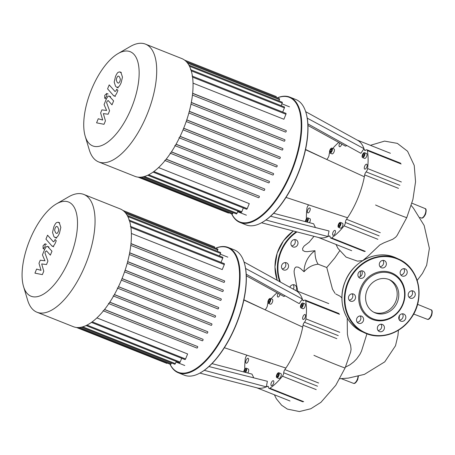 <?xml version="1.0" encoding="UTF-8"?>
<svg xmlns="http://www.w3.org/2000/svg" width="455" height="455" viewBox="0 0 455 455"><rect width="100%" height="100%" fill="white"/><g stroke="black" fill="none" stroke-linecap="round" stroke-linejoin="round"><path stroke-width="0.68" d="M85.199 136.21L89.254 149.775A63.381 27.476 -68.3 0 0 98.65 161.923L134.987 176.364A63.381 27.476 -68.3 0 0 183.337 129.095A63.381 27.476 -68.3 0 0 181.807 58.57L145.469 44.129A63.381 27.476 -68.3 0 0 130.295 46.507L118.033 53.593A50.704 21.982 111.7 0 1 138.064 62.784A50.704 21.982 111.7 0 1 131.393 108.108A50.704 21.982 111.7 0 1 85.199 136.21A50.704 21.982 111.7 0 1 91.495 89.504A50.704 21.982 111.7 0 1 118.033 53.593M98.65 161.923A63.381 27.476 -68.3 0 0 146.999 114.654A63.381 27.476 -68.3 0 0 145.469 44.129M193.011 83.134L283.892 119.255L285.945 114.245A0.813 0.353 111.7 0 0 285.922 113.34L192.021 76.019M285.541 132.075L192.431 95.072L285.535 132.069A0.813 0.353 -68.3 0 0 285.541 132.075A0.813 0.353 -68.3 0 0 286.167 131.461A0.813 0.353 -68.3 0 0 286.149 130.568L192.624 93.252M284.199 141.226L190.969 104.172L284.193 141.221A0.813 0.353 -68.3 0 0 284.199 141.226A0.813 0.353 -68.3 0 0 284.824 140.612A0.813 0.353 -68.3 0 0 284.807 139.719L191.31 102.432M282.174 150.059L188.859 112.971L282.163 150.053A0.813 0.353 -68.3 0 0 282.174 150.059A0.813 0.353 -68.3 0 0 282.794 149.439A0.813 0.353 -68.3 0 0 282.777 148.552L189.314 111.287M279.575 158.624L186.203 121.513L279.563 158.619A0.813 0.353 -68.3 0 0 279.575 158.624A0.813 0.353 -68.3 0 0 280.195 158.004A0.813 0.353 -68.3 0 0 280.183 157.117L186.755 119.875M276.458 166.945L183.035 129.817L276.447 166.945A0.813 0.353 -68.3 0 0 276.458 166.945A0.813 0.353 -68.3 0 0 277.078 166.331A0.813 0.353 -68.3 0 0 277.067 165.438L183.689 128.225M180.089 136.426L273.449 173.531L180.129 136.341M176.022 144.303L269.314 181.38L176.068 144.218M171.41 151.924L264.611 188.962L171.461 151.839M166.143 159.239L259.219 196.23L166.212 159.153M153.096 172.092L246.604 209.255A0.813 0.353 -68.3 0 0 247.224 208.652L249.277 203.641L158.562 167.588M139.44 177.234L232.152 214.077A0.813 0.353 -68.3 0 0 232.772 213.475L233.125 212.61M143.126 176.841L236.384 213.901A0.813 0.353 -68.3 0 0 237.004 213.298L237.908 211.092M147.727 175.249L241.161 212.383A0.813 0.353 -68.3 0 0 241.781 211.78L243.345 207.963M259.219 196.23A0.813 0.353 111.7 0 1 259.236 197.117A0.813 0.353 111.7 0 1 258.616 197.737A0.813 0.353 111.7 0 1 258.605 197.732L164.71 160.416M264.611 188.962A0.813 0.353 111.7 0 1 264.628 189.854A0.813 0.353 111.7 0 1 264.002 190.469A0.813 0.353 111.7 0 1 263.997 190.469L170.483 153.301M269.314 181.38A0.813 0.353 111.7 0 1 269.332 182.273A0.813 0.353 111.7 0 1 268.706 182.887A0.813 0.353 111.7 0 1 268.7 182.882L174.805 145.566M273.449 173.531A0.813 0.353 111.7 0 1 273.466 174.424A0.813 0.353 111.7 0 1 272.841 175.038A0.813 0.353 111.7 0 1 272.829 175.033L178.94 137.717M138.098 177.143L228.416 213.037A0.813 0.353 -68.3 0 0 228.854 212.769M190.48 69.638L284.381 106.959A0.813 0.353 111.7 0 1 284.403 107.863L282.686 112.055M188.848 65.088L282.18 102.182A0.813 0.353 111.7 0 1 282.202 103.086L281.144 105.668M186.448 61.795L279.433 98.752A0.813 0.353 111.7 0 1 279.45 99.656L278.943 100.896M186.402 61.749L276.202 97.438A0.813 0.353 -68.3 0 0 276.179 96.534L184.605 60.14M117.754 76.252L116.753 77.833L116.247 79.932L117.197 82.349L118.095 83.106L118.909 82.952L119.898 81.405L120.416 79.272L119.455 76.844L118.567 76.093L117.754 76.252M114.188 82.093L115.576 86.302L116.81 87.303L118.448 86.933C119.238 86.444 120.131 85.068 121.127 82.799L122.475 77.111L121.075 72.891L119.858 71.896L118.215 72.271C117.418 72.772 116.52 74.159 115.525 76.434L114.188 82.093M113.505 95.561C114.381 96.688 115.536 95.738 116.969 92.723L117.891 90.471L116.736 89.157L116.11 90.676L115.041 91.512L109.206 84.88L107.585 88.839L113.505 95.561L115.388 96.46M106.72 93.485L104.718 95.408L104.752 98.28L106.754 96.358L106.692 93.474L108.131 94.043M104.752 98.28L106.214 98.866M109.683 96.46C108.802 95.351 107.647 96.306 106.22 99.326L104.076 104.57L106.618 110.474L101.897 109.877L100.629 112.971L102.694 120.04L98.257 118.749L96.585 122.833L104.013 124.306L105.435 120.848L103.353 113.625L108.153 114.216L109.57 110.758L106.584 102.585L107.09 101.357L108.153 100.509L112.004 104.843L113.625 100.891L109.246 96.141L110.684 96.71M347.233 318.062L347.392 334.078L348.058 337.564L350.663 345.567L351.072 349.389L350.646 352.022L345.117 367.919A17.7 0.404 -157.7 0 1 332.235 363.062A17.7 0.404 -157.7 0 1 313.922 355.315M339.629 250.904L334.772 258.002L326.764 267.506L332.468 289.13L335.062 293.39M335.801 294.01L339.942 296.142L341.927 297.871M375.574 204.995A17.7 0.404 -157.7 0 0 393.882 212.741A17.7 0.404 -157.7 0 0 406.77 217.604L397.056 235.525L395.708 237.152L392.779 239.25L383.895 242.828L379.794 244.955L368.112 256.091L362.618 260.669L357.448 261.13L346.084 257.098L338.002 248.441L336.029 244.46M309.394 242.026L304.094 246.053L302.609 248.39L302.814 250.455L304.833 251.501L307.205 251.666L314.991 250.705C314.894 256.336 315.935 260.829 318.119 264.19L326.764 267.506M318.119 264.19C312.653 264.799 307.955 267.312 304.031 271.732L300.607 268.626L298.264 267.153L295.989 266.966L294.726 268.234L294.089 271.135L294.277 273.677L297.809 291.297M314.991 250.705A24.155 21.76 115 0 0 304.031 271.732M289.795 97.114L295.921 99.548A67.442 29.239 111.7 0 1 305.919 112.476A67.442 29.239 111.7 0 1 297.547 174.595A67.442 29.239 111.7 0 1 262.245 222.364A67.442 29.239 111.7 0 1 246.104 224.901L239.978 222.467A67.442 29.239 -68.3 0 0 291.422 172.166A67.442 29.239 -68.3 0 0 289.795 97.114A67.442 29.239 -68.3 0 0 277.214 97.871M262.245 222.364L262.643 222.137A67.039 29.063 -68.3 0 0 297.729 174.657A67.039 29.063 -68.3 0 0 306.05 112.908L305.919 112.476M231.618 213.867A67.442 29.239 -68.3 0 0 239.978 222.467M277.3 97.905A67.039 29.063 111.7 0 1 290.921 171.956A67.039 29.063 111.7 0 1 231.726 213.907M364.58 155.616A2.639 1.143 111.7 0 1 362.567 157.589A2.639 1.143 111.7 0 1 362.498 154.649A2.639 1.143 111.7 0 1 364.518 152.681A2.639 1.143 111.7 0 1 364.58 155.616M364.518 152.681L366.554 153.489A2.639 1.143 111.7 0 1 366.622 156.429A2.639 1.143 111.7 0 1 364.603 158.397L362.567 157.589M331.957 148.159A2.639 1.143 111.7 0 1 332.008 151.054A2.639 1.143 111.7 0 1 329.977 153.056A2.639 1.143 111.7 0 1 329.955 153.045A2.639 1.143 111.7 0 1 329.903 150.144A2.639 1.143 111.7 0 1 331.928 148.148A2.639 1.143 111.7 0 1 331.957 148.159M333.947 148.944A2.639 1.143 111.7 0 1 333.97 148.956A2.639 1.143 111.7 0 1 333.998 148.967A2.639 1.143 111.7 0 1 334.05 151.862A2.639 1.143 111.7 0 1 332.019 153.864A2.639 1.143 111.7 0 1 331.996 153.853M305.441 221.642A2.639 1.143 111.7 0 1 305.845 219.862A2.639 1.143 111.7 0 1 307.859 217.894A2.639 1.143 111.7 0 1 307.921 220.829A2.639 1.143 111.7 0 1 307.199 222.103M307.859 217.894L309.9 218.701A2.639 1.143 111.7 0 1 309.963 221.642A2.639 1.143 111.7 0 1 309.411 222.683M338.469 227.324A2.639 1.143 111.7 0 1 338.418 224.429A2.639 1.143 111.7 0 1 340.442 222.427A2.639 1.143 111.7 0 1 340.471 222.438A2.639 1.143 111.7 0 1 340.522 225.333A2.639 1.143 111.7 0 1 338.492 227.335A2.639 1.143 111.7 0 1 338.469 227.324M342.456 223.229A2.639 1.143 111.7 0 1 342.484 223.234A2.639 1.143 111.7 0 1 342.513 223.246A2.639 1.143 111.7 0 1 342.564 226.146A2.639 1.143 111.7 0 1 340.533 228.143A2.639 1.143 111.7 0 1 340.511 228.131M332.992 232.38A2.639 1.143 111.7 0 1 335.011 230.412A2.639 1.143 111.7 0 1 335.073 233.347A2.639 1.143 111.7 0 1 333.06 235.32A2.639 1.143 111.7 0 1 332.992 232.38M309.792 207.992A2.639 1.143 111.7 0 1 309.844 210.887A2.639 1.143 111.7 0 1 307.813 212.889A2.639 1.143 111.7 0 1 307.79 212.877A2.639 1.143 111.7 0 1 307.739 209.982A2.639 1.143 111.7 0 1 309.764 207.981A2.639 1.143 111.7 0 1 309.792 207.992M341.733 144.076A2.639 1.143 111.7 0 1 341.512 144.724A2.639 1.143 111.7 0 1 339.498 146.692A2.639 1.143 111.7 0 1 339.436 143.752A2.639 1.143 111.7 0 1 339.8 143.006M364.717 169.112A2.639 1.143 111.7 0 1 364.665 166.212A2.639 1.143 111.7 0 1 366.69 164.215A2.639 1.143 111.7 0 1 366.719 164.227A2.639 1.143 111.7 0 1 366.77 167.121A2.639 1.143 111.7 0 1 364.739 169.124A2.639 1.143 111.7 0 1 364.717 169.112M339.202 223.786L340.135 223.251L340.403 224.343L339.737 225.97L338.799 226.505L338.537 225.413L339.202 223.786L340.226 224.19L339.612 226.044M338.537 225.413L339.555 225.822M307.119 218.775L307.808 219.1L307.574 220.669L306.653 221.915L305.959 221.596L306.192 220.021L307.119 218.775M307.711 219.754L307.079 221.34M306.192 220.021L307.21 220.43M305.959 221.596L306.681 221.881M331.888 150.065L331.223 151.691L330.29 152.226L330.023 151.134L330.688 149.507L331.621 148.973L331.888 150.065M331.832 149.843L331.098 151.765M330.688 149.507L331.712 149.911M330.023 151.134L331.041 151.538M362.618 156.383L362.845 154.808L363.772 153.562L364.461 153.887L364.233 155.456L363.306 156.702L362.618 156.383L363.335 156.668M364.364 154.541L363.733 156.128M362.845 154.808L363.869 155.218M286.013 197.407L347.54 217.752A52.41 22.722 111.7 0 1 346.5 219.276A3.049 1.319 -68.3 0 0 345.373 222.461A3.049 1.319 111.7 0 1 344.077 225.868L377.866 239.296M305.515 149.706L364.347 176.779A52.41 22.722 111.7 0 1 347.54 217.752M307.239 118.158L363.989 148.677L360.878 153.312L307.864 123.885M357.584 140.294A52.41 22.722 111.7 0 1 357.732 140.379A52.41 22.722 111.7 0 1 363.989 148.677A52.41 22.722 111.7 0 1 364.364 149.837A3.049 1.319 -68.3 0 0 364.819 150.417A3.049 1.319 -68.3 0 0 365.837 150.099A3.049 1.319 111.7 0 1 366.855 149.78A3.049 1.319 111.7 0 1 367.356 150.56L401.139 163.988M307.944 125.472L345.476 146.135L346.932 145.572M305.561 149.485L327.065 159.62M401.367 181.983L367.583 168.56A3.049 1.319 111.7 0 1 366.116 171.888A3.049 1.319 -68.3 0 0 364.688 174.93A52.41 22.722 111.7 0 1 364.347 176.779M367.583 168.56A56.471 24.485 -68.3 0 0 367.356 150.56M338.736 142.421A56.471 24.485 -68.3 0 0 332.724 148.461M326.969 159.347A52.41 22.722 111.7 0 1 328.01 157.828A3.049 1.319 -68.3 0 0 329.136 154.643A3.049 1.319 111.7 0 1 329.619 152.635M306.403 218.821A56.471 24.485 -68.3 0 1 306.92 208.544A3.049 1.319 111.7 0 1 308.393 205.216A3.049 1.319 -68.3 0 0 308.661 204.898M273.637 213.298L313.626 223.786L315.44 227.54M270.6 216.227L329.033 230.969L327.947 236.549A52.41 22.722 111.7 0 1 319.086 237.641L261.517 222.774M365.314 251.336L331.53 237.908A3.049 1.319 111.7 0 1 330.717 238.079A3.049 1.319 111.7 0 1 330.182 237.032A3.049 1.319 -68.3 0 0 329.653 235.991A3.049 1.319 -68.3 0 0 329.005 236.06A52.41 22.722 111.7 0 1 327.947 236.549L265.93 220.004M331.53 237.908A56.471 24.485 -68.3 0 0 344.077 225.868M373.765 312.21A18.058 16.266 115 0 0 395.713 301.506A18.058 16.266 115 0 0 389.008 279.524M367.066 290.227A18.058 16.266 115 0 0 374.55 312.608A18.058 16.266 115 0 0 397.312 302.251A18.058 16.266 115 0 0 389.827 279.876A18.058 16.266 115 0 0 367.066 290.227M402.959 304.475A25.19 22.693 115 0 0 391.425 272.79A25.19 22.693 115 0 0 360.775 287.708A25.19 22.693 115 0 0 372.309 319.393A25.19 22.693 115 0 0 402.959 304.475M402.601 304.355A24.377 21.959 115 0 0 391.436 273.694A24.377 21.959 115 0 0 361.771 288.129A24.377 21.959 115 0 0 372.941 318.79A24.377 21.959 115 0 0 402.601 304.355M411.843 290.79A3.862 3.475 -65 0 1 412.167 294.783A3.862 3.475 -65 0 1 408.903 297.104M410.268 298.15A3.862 3.475 115 0 0 414.926 295.96A3.862 3.475 115 0 0 413.362 291.081A3.862 3.475 115 0 0 413.197 291.012A3.862 3.475 115 0 0 408.539 293.202A3.862 3.475 115 0 0 410.103 298.076A3.862 3.475 115 0 0 410.268 298.15M403.784 268.666A3.862 3.475 -65 0 1 402.209 274.621A3.862 3.475 -65 0 1 400.844 274.979M404.922 275.889A3.862 3.475 115 0 0 407.214 272.374A3.862 3.475 115 0 0 405.303 268.956A3.862 3.475 115 0 0 402.425 269.024A3.862 3.475 115 0 0 400.133 272.534A3.862 3.475 115 0 0 402.044 275.952A3.862 3.475 115 0 0 404.922 275.889M382.956 260.385A3.862 3.475 -65 0 1 383.355 264.196A3.862 3.475 -65 0 1 380.01 266.698M386.073 265.458A3.862 3.475 115 0 0 384.475 260.681A3.862 3.475 115 0 0 379.612 262.893A3.862 3.475 115 0 0 381.21 267.676A3.862 3.475 115 0 0 386.073 265.458M361.554 270.805A3.862 3.475 -65 0 1 362.043 271.709A3.862 3.475 -65 0 1 358.608 277.118M364.762 272.977A3.862 3.475 115 0 0 363.067 271.095A3.862 3.475 115 0 0 359.08 271.965A3.862 3.475 115 0 0 358.119 276.208A3.862 3.475 115 0 0 359.808 278.09A3.862 3.475 115 0 0 363.795 277.22A3.862 3.475 115 0 0 364.762 272.977M353.467 294.032A3.862 3.475 115 0 0 348.809 296.228A3.862 3.475 115 0 0 350.373 301.102A3.862 3.475 115 0 0 350.538 301.17A3.862 3.475 115 0 0 355.196 298.98A3.862 3.475 115 0 0 353.632 294.106A3.862 3.475 115 0 0 353.467 294.032M360.172 315.935A3.862 3.475 -65 0 1 358.591 321.895A3.862 3.475 -65 0 1 357.226 322.248M358.807 316.293A3.862 3.475 115 0 0 356.515 319.808A3.862 3.475 115 0 0 358.426 323.226A3.862 3.475 115 0 0 361.31 323.158A3.862 3.475 115 0 0 363.602 319.649A3.862 3.475 115 0 0 361.691 316.231A3.862 3.475 115 0 0 358.807 316.293M381.006 324.216A3.862 3.475 -65 0 1 381.404 328.027A3.862 3.475 -65 0 1 378.06 330.529M377.661 326.724A3.862 3.475 115 0 0 379.26 331.502A3.862 3.475 115 0 0 384.122 329.289A3.862 3.475 115 0 0 382.524 324.512A3.862 3.475 115 0 0 377.661 326.724M402.408 313.802A3.862 3.475 -65 0 1 402.897 314.706A3.862 3.475 -65 0 1 399.462 320.115M398.972 319.205A3.862 3.475 115 0 0 400.662 321.088A3.862 3.475 115 0 0 404.654 320.218A3.862 3.475 115 0 0 405.615 315.975A3.862 3.475 115 0 0 403.926 314.092A3.862 3.475 115 0 0 399.939 314.962A3.862 3.475 115 0 0 398.972 319.205M352.113 293.811A3.862 3.475 -65 0 1 352.437 297.803A3.862 3.475 -65 0 1 349.173 300.124M297.78 241.747A3.862 3.475 -65 0 1 296.814 245.984A3.862 3.475 -65 0 1 292.827 246.86A3.862 3.475 -65 0 1 291.137 244.978A3.862 3.475 -65 0 1 292.099 240.735A3.862 3.475 -65 0 1 296.091 239.865A3.862 3.475 -65 0 1 297.78 241.747M291.627 245.882A3.862 3.475 115 0 0 295.062 240.479A3.862 3.475 115 0 0 294.573 239.569M286.485 262.802A3.862 3.475 -65 0 1 286.65 262.871A3.862 3.475 -65 0 1 288.214 267.75A3.862 3.475 -65 0 1 283.556 269.94A3.862 3.475 -65 0 1 283.391 269.866A3.862 3.475 -65 0 1 281.827 264.992A3.862 3.475 -65 0 1 286.485 262.802M282.191 268.894A3.862 3.475 115 0 0 285.456 266.573A3.862 3.475 115 0 0 285.131 262.58M289.829 287.253A3.862 3.475 -65 0 1 291.826 285.063A3.862 3.475 -65 0 1 294.709 284.995A3.862 3.475 -65 0 1 295.904 290.54M293.27 289.147A3.862 3.475 115 0 0 293.191 284.705M228.143 247.435L234.268 249.869A67.442 29.239 111.7 0 1 244.272 262.797A67.442 29.239 111.7 0 1 235.895 324.915A67.442 29.239 111.7 0 1 200.598 372.685A67.442 29.239 111.7 0 1 184.451 375.216L178.326 372.781A67.442 29.239 -68.3 0 0 229.775 322.481A67.442 29.239 -68.3 0 0 228.143 247.435A67.442 29.239 -68.3 0 0 215.568 248.191M200.598 372.685L200.991 372.457A67.039 29.063 -68.3 0 0 236.077 324.978A67.039 29.063 -68.3 0 0 244.398 263.229L244.272 262.797M169.971 364.188A67.442 29.239 -68.3 0 0 178.326 372.781M215.653 248.225A67.039 29.063 111.7 0 1 229.274 322.271A67.039 29.063 111.7 0 1 170.073 364.227M302.928 305.936A2.639 1.143 111.7 0 1 300.914 307.904A2.639 1.143 111.7 0 1 300.852 304.969A2.639 1.143 111.7 0 1 302.865 302.996A2.639 1.143 111.7 0 1 302.928 305.936M302.865 302.996L304.907 303.809A2.639 1.143 111.7 0 1 304.969 306.75A2.639 1.143 111.7 0 1 302.956 308.717L300.914 307.904M270.304 298.474A2.639 1.143 111.7 0 1 270.355 301.375A2.639 1.143 111.7 0 1 268.331 303.371A2.639 1.143 111.7 0 1 268.302 303.36A2.639 1.143 111.7 0 1 268.251 300.465A2.639 1.143 111.7 0 1 270.281 298.463A2.639 1.143 111.7 0 1 270.304 298.474M272.295 299.265A2.639 1.143 111.7 0 1 272.323 299.276A2.639 1.143 111.7 0 1 272.346 299.288A2.639 1.143 111.7 0 1 272.397 302.183A2.639 1.143 111.7 0 1 270.372 304.185A2.639 1.143 111.7 0 1 270.344 304.173M243.789 371.957A2.639 1.143 111.7 0 1 244.193 370.182A2.639 1.143 111.7 0 1 246.212 368.209A2.639 1.143 111.7 0 1 246.274 371.149A2.639 1.143 111.7 0 1 245.546 372.417M246.212 368.209L248.254 369.022A2.639 1.143 111.7 0 1 248.316 371.962A2.639 1.143 111.7 0 1 247.759 372.998M276.816 377.644A2.639 1.143 111.7 0 1 276.765 374.744A2.639 1.143 111.7 0 1 278.796 372.747A2.639 1.143 111.7 0 1 278.818 372.759A2.639 1.143 111.7 0 1 278.869 375.654A2.639 1.143 111.7 0 1 276.845 377.656A2.639 1.143 111.7 0 1 276.816 377.644M280.809 373.544A2.639 1.143 111.7 0 1 280.837 373.555A2.639 1.143 111.7 0 1 280.86 373.566A2.639 1.143 111.7 0 1 280.911 376.461A2.639 1.143 111.7 0 1 278.887 378.463A2.639 1.143 111.7 0 1 278.858 378.452M271.345 382.7A2.639 1.143 111.7 0 1 273.358 380.733A2.639 1.143 111.7 0 1 273.421 383.667A2.639 1.143 111.7 0 1 271.407 385.635A2.639 1.143 111.7 0 1 271.345 382.7M248.14 358.312A2.639 1.143 111.7 0 1 248.191 361.207A2.639 1.143 111.7 0 1 246.166 363.209A2.639 1.143 111.7 0 1 246.138 363.198A2.639 1.143 111.7 0 1 246.087 360.297A2.639 1.143 111.7 0 1 248.117 358.301A2.639 1.143 111.7 0 1 248.14 358.312M280.087 294.391A2.639 1.143 111.7 0 1 279.859 295.039A2.639 1.143 111.7 0 1 277.846 297.013A2.639 1.143 111.7 0 1 277.783 294.072A2.639 1.143 111.7 0 1 278.153 293.327M303.064 319.433A2.639 1.143 111.7 0 1 303.013 316.532A2.639 1.143 111.7 0 1 305.043 314.536A2.639 1.143 111.7 0 1 305.066 314.547A2.639 1.143 111.7 0 1 305.117 317.442A2.639 1.143 111.7 0 1 303.093 319.444A2.639 1.143 111.7 0 1 303.064 319.433M277.55 374.107L278.488 373.572L278.75 374.664L278.085 376.291L277.152 376.825L276.885 375.733L277.55 374.107L278.574 374.51L277.959 376.365M276.885 375.733L277.908 376.137M245.467 369.096L246.161 369.42L245.927 370.99L245 372.236L244.312 371.911L244.54 370.342L245.467 369.096M246.064 370.074L245.427 371.661M244.54 370.342L245.563 370.751M244.312 371.911L245.029 372.201M270.236 300.385L269.57 302.012L268.638 302.547L268.37 301.455L269.041 299.828L269.974 299.293L270.236 300.385M270.185 300.158L269.445 302.08M269.041 299.828L270.06 300.232M268.37 301.455L269.394 301.858M300.965 306.698L301.199 305.129L302.12 303.883L302.814 304.207L302.581 305.777L301.659 307.023L300.965 306.698L301.682 306.988M302.717 304.861L302.08 306.448M301.199 305.129L302.217 305.533M224.366 347.728L285.888 368.072A52.41 22.722 111.7 0 1 284.847 369.596A3.049 1.319 -68.3 0 0 283.721 372.776A3.049 1.319 111.7 0 1 282.43 376.188L316.214 389.616M243.863 300.027L302.694 327.099A52.41 22.722 111.7 0 1 285.888 368.072M245.586 268.478L302.336 298.998L299.231 303.633L246.212 274.206M295.932 290.614A52.41 22.722 111.7 0 1 296.08 290.694A52.41 22.722 111.7 0 1 302.336 298.998A52.41 22.722 111.7 0 1 302.717 300.158A3.049 1.319 -68.3 0 0 303.166 300.738A3.049 1.319 -68.3 0 0 304.185 300.419A3.049 1.319 111.7 0 1 305.208 300.095A3.049 1.319 111.7 0 1 305.703 300.88L339.487 314.308M246.292 275.787L283.823 296.45L285.285 295.892M243.908 299.805L265.413 309.94M339.72 332.304L305.936 318.875A3.049 1.319 111.7 0 1 304.463 322.208A3.049 1.319 -68.3 0 0 303.036 325.245A52.41 22.722 111.7 0 1 302.694 327.099M305.936 318.875A56.471 24.485 -68.3 0 0 305.703 300.88M277.089 292.741A56.471 24.485 -68.3 0 0 271.078 298.781M265.316 309.667A52.41 22.722 111.7 0 1 266.357 308.149A3.049 1.319 -68.3 0 0 267.483 304.964A3.049 1.319 111.7 0 1 267.967 302.956M244.756 369.136A56.471 24.485 -68.3 0 1 245.273 358.864A3.049 1.319 111.7 0 1 246.741 355.537A3.049 1.319 -68.3 0 0 247.008 355.218M211.99 363.619L251.979 374.107L253.788 377.86M208.947 366.542L267.381 381.29L266.3 386.869A52.41 22.722 111.7 0 1 257.433 387.961L199.864 373.094M303.667 401.657L269.878 388.229A3.049 1.319 111.7 0 1 269.064 388.399A3.049 1.319 111.7 0 1 268.53 387.353A3.049 1.319 -68.3 0 0 268.001 386.306A3.049 1.319 -68.3 0 0 267.352 386.38A52.41 22.722 111.7 0 1 266.3 386.869L204.284 370.325M269.878 388.229A56.471 24.485 -68.3 0 0 282.43 376.188M23.546 286.531L27.601 300.095A63.381 27.476 -68.3 0 0 37.003 312.244L73.335 326.684A63.381 27.476 -68.3 0 0 121.684 279.415A63.381 27.476 -68.3 0 0 120.154 208.89L83.817 194.444A63.381 27.476 -68.3 0 0 68.642 196.827L56.38 203.914A50.704 21.982 111.7 0 1 76.412 213.105A50.704 21.982 111.7 0 1 69.746 258.429A50.704 21.982 111.7 0 1 23.546 286.531A50.704 21.982 111.7 0 1 29.842 239.825A50.704 21.982 111.7 0 1 56.38 203.914M37.003 312.244A63.381 27.476 -68.3 0 0 85.347 264.975A63.381 27.476 -68.3 0 0 83.817 194.444M131.358 233.455L222.239 269.57L224.292 264.565A0.813 0.353 111.7 0 0 224.275 263.661L130.369 226.34M223.894 282.396L130.784 245.387L223.883 282.39A0.813 0.353 -68.3 0 0 223.894 282.396A0.813 0.353 -68.3 0 0 224.514 281.781A0.813 0.353 -68.3 0 0 224.503 280.889L130.977 243.573M222.546 291.547L129.322 254.493L222.54 291.541A0.813 0.353 -68.3 0 0 222.546 291.547A0.813 0.353 -68.3 0 0 223.172 290.927A0.813 0.353 -68.3 0 0 223.155 290.04L129.658 252.752M220.521 300.374L127.212 263.291L220.51 300.374A0.813 0.353 -68.3 0 0 220.521 300.374A0.813 0.353 -68.3 0 0 221.147 299.76A0.813 0.353 -68.3 0 0 221.13 298.872L127.667 261.608M217.922 308.939L124.551 271.834L217.917 308.939A0.813 0.353 -68.3 0 0 217.922 308.939A0.813 0.353 -68.3 0 0 218.548 308.325A0.813 0.353 -68.3 0 0 218.531 307.438L125.108 270.196M214.805 317.266L121.383 280.138L214.8 317.26A0.813 0.353 -68.3 0 0 214.805 317.266A0.813 0.353 -68.3 0 0 215.431 316.652A0.813 0.353 -68.3 0 0 215.414 315.759L122.037 278.545M118.436 286.747L211.797 323.852L118.476 286.661M114.37 294.624L207.662 331.701L114.421 294.539M109.757 302.239L202.958 339.282L109.814 302.16M104.496 309.554L197.572 346.545L104.565 309.468M91.444 322.413L184.952 359.575A0.813 0.353 -68.3 0 0 185.572 358.972L187.625 353.962L96.909 317.909M77.788 327.549L170.5 364.398A0.813 0.353 -68.3 0 0 171.12 363.79L171.472 362.925M81.479 327.162L174.731 364.222A0.813 0.353 -68.3 0 0 175.351 363.613L176.256 361.412M86.08 325.57L179.515 362.703A0.813 0.353 -68.3 0 0 180.135 362.1L181.699 358.284M197.572 346.545A0.813 0.353 111.7 0 1 197.589 347.438A0.813 0.353 111.7 0 1 196.964 348.052A0.813 0.353 111.7 0 1 196.952 348.052L103.063 310.737M202.958 339.282A0.813 0.353 111.7 0 1 202.975 340.175A0.813 0.353 111.7 0 1 202.35 340.789A0.813 0.353 111.7 0 1 202.344 340.784L108.836 303.622M207.662 331.701A0.813 0.353 111.7 0 1 207.679 332.594A0.813 0.353 111.7 0 1 207.059 333.208A0.813 0.353 111.7 0 1 207.048 333.202L113.153 295.887M211.797 323.852A0.813 0.353 111.7 0 1 211.814 324.739A0.813 0.353 111.7 0 1 211.188 325.359A0.813 0.353 111.7 0 1 211.183 325.353L117.288 288.038M76.451 327.464L166.769 363.357A0.813 0.353 -68.3 0 0 167.207 363.09M128.828 219.958L222.734 257.28A0.813 0.353 111.7 0 1 222.751 258.178L221.033 262.37M127.195 215.408L220.533 252.502A0.813 0.353 111.7 0 1 220.55 253.407L219.492 255.989M124.795 212.115L217.78 249.073A0.813 0.353 111.7 0 1 217.797 249.977L217.291 251.217M124.755 212.07L214.55 247.759A0.813 0.353 -68.3 0 0 214.527 246.855L122.952 210.46M56.107 226.567L55.1 228.148L54.594 230.247L55.55 232.67L56.443 233.426L57.256 233.273L58.246 231.72L58.769 229.593L57.808 227.164L56.92 226.414L56.107 226.567M52.535 232.414L53.923 236.623L55.157 237.624L56.795 237.254C57.592 236.765 58.485 235.383 59.48 233.119L60.828 227.426L59.429 223.206L58.206 222.216L56.568 222.592C55.772 223.092 54.873 224.48 53.872 226.749L52.535 232.414M51.853 245.882C52.729 247.002 53.883 246.058 55.317 243.038L56.244 240.792L55.083 239.472L54.458 240.996L53.394 241.832L47.553 235.201L45.932 239.154L51.853 245.882L53.736 246.781M45.068 243.806L43.066 245.728L43.1 248.601L45.108 246.678L45.045 243.795L46.478 244.363M43.1 248.601L44.562 249.186M48.037 246.781C47.155 245.666 46 246.621 44.573 249.647L42.423 254.885L44.971 260.789L40.245 260.197L38.982 263.291L41.047 270.361L36.61 269.07L34.938 273.148L42.366 274.627L43.782 271.169L41.701 263.945L46.501 264.537L47.917 261.079L44.931 252.906L45.437 251.678L46.507 250.83L50.351 255.164L51.972 251.211L47.599 246.462L49.032 247.031M141.346 177.137L232.772 213.475M144.428 176.506L237.004 213.298M148.694 174.783L241.781 211.78M153.858 171.546L247.224 208.652M165.08 160.564L258.605 197.732M191.237 70.838L284.403 107.863M189.456 66.231L282.202 103.086M187.568 63.137L279.45 99.656M192.539 77.122L285.945 114.245M183.649 128.316L277.067 165.438M186.726 119.972L280.183 157.117M189.286 111.395L282.777 148.552M191.288 102.551L284.807 139.719M192.613 93.394L286.149 130.568M175.215 145.731L268.7 182.882M179.378 137.893L272.829 175.033M353.33 383.292A5.085 2.207 -68.3 0 0 353.387 383.315A5.085 2.207 -68.3 0 0 357.26 379.521A5.085 2.207 -68.3 0 0 358.028 376.319M427.262 319.274A5.085 2.207 -68.3 0 0 431.13 315.48A5.085 2.207 -68.3 0 0 431.061 309.844A5.085 2.207 -68.3 0 0 431.016 309.821C432.375 309.969 432.557 311.908 431.556 315.634C429.452 319.603 428.195 319.66 427.262 319.274L413.646 314.018M421.148 217.939A5.085 2.207 -68.3 0 0 421.205 217.962A5.085 2.207 -68.3 0 0 425.078 214.168A5.085 2.207 -68.3 0 0 425.004 208.532A5.085 2.207 -68.3 0 0 424.959 208.515A5.085 2.207 -68.3 0 0 424.919 208.498M345.453 367.134L349.81 364.87L353.649 361.952L356.589 358.989L359.922 354.354L361.492 351.169L366.923 333.839M365.541 150.309L364.364 149.837M329.005 236.06L330.074 236.481M380.283 232.704L346.5 219.276M345.373 222.461L379.157 235.883M364.688 174.93L398.472 188.353M399.899 185.316L366.116 171.888M362.14 331.723L366.298 333.6C381.523 339.987 401.151 333.134 411.235 317.948C425.63 298.27 419.254 267.813 398.876 259.196A40.626 36.599 115 0 0 397.118 258.44A40.626 36.599 115 0 0 347.683 282.498A40.626 36.599 115 0 0 364.535 332.838A40.626 36.599 115 0 0 366.292 333.595A40.626 36.599 115 0 0 415.728 309.536A40.626 36.599 115 0 0 398.876 259.196L396.476 258.076A40.626 36.599 115 0 0 394.724 257.32A40.626 36.599 115 0 0 345.288 281.378A40.626 36.599 115 0 0 362.14 331.723C344.85 324.199 336.927 300.67 345.186 281.514C352.892 261.176 376.66 249.539 394.718 257.32L394.735 257.325M415.551 309.48A40.222 36.235 115 0 0 397.124 258.889A40.222 36.235 115 0 0 348.183 282.703A40.222 36.235 115 0 0 366.611 333.293A40.222 36.235 115 0 0 415.551 309.48M296.95 231.925A40.222 36.235 115 0 0 280.411 282.06M296.268 231.749A40.626 36.599 115 0 0 280.701 251.262A40.626 36.599 115 0 0 279.728 281.679M293.35 230.998A40.626 36.599 115 0 0 278.306 250.148A40.626 36.599 115 0 0 277.237 280.308M303.894 300.624L302.717 300.158M267.352 386.38L268.422 386.801M318.631 383.019L284.847 369.596M283.721 372.776L317.505 386.204M303.036 325.245L336.819 338.674M338.247 335.631L304.463 322.208M79.693 327.458L171.12 363.79M82.776 326.826L175.351 363.613M87.041 325.103L180.135 362.1M92.206 321.861L185.572 358.972M103.427 310.879L196.952 348.052M129.59 221.153L222.751 258.178M127.804 216.546L220.55 253.407M125.921 213.458L217.797 249.977M130.886 227.443L224.292 264.565M122.003 278.636L215.414 315.759M125.074 270.293L218.531 307.438M127.639 261.716L221.13 298.872M129.635 252.872L223.155 290.04M130.96 243.715L224.503 280.889M113.562 296.051L207.048 333.202M117.731 288.214L211.183 325.353M281.901 103.814L289.482 106.828M237.652 211.706L246.417 215.187M264.002 190.469L170.102 153.153M121.292 72.464L119.858 71.896M118.243 87.878L116.81 87.303M358.398 376.228L357.687 379.675C355.583 383.645 354.326 383.701 353.387 383.315L341.364 378.674M411.929 203.186L424.959 208.515C426.324 208.657 426.5 210.597 425.499 214.328C423.395 218.292 422.138 218.349 421.205 217.962L419.982 217.49M339.771 378.725L348.393 378.099L364.392 374.391L384.759 361.856L395.514 345.737L397.96 335.398L398.426 330.222M399.206 318.619L399.439 315.298M399.154 319.615L399.177 319.086M345.117 367.919L335.773 385.3L320.923 402.339L310.805 408.755L299.418 411.548L287.384 409.102L281.611 405.229L276.378 398.802L274.376 394.781M360.309 276.572L360.383 271.072M411.235 205.529L413.407 208.128L424.162 225.504L429.378 248.396L426.648 265.248L422.462 273.421L417.172 280.428M417.548 304.315L431.016 309.821M406.77 217.604L412.912 199.478L415.557 181.727L414.226 165.427L407.572 151.259L397.351 143.376L384.566 141.107L370.393 145.321M313.99 236.327L309.133 242.225M332.019 153.864L329.977 153.056M342.484 223.234L340.442 222.427M340.533 228.143L338.492 227.335M333.97 148.956L331.928 148.148M305.669 111.674L357.732 140.379M390.396 153.272L357.175 140.072M351.681 250.682L318.472 237.487M366.855 149.78L400.639 163.203M330.717 238.079L364.5 251.507M277.214 280.297L274.945 266.954L277.129 253.225L283.505 240.74L293.316 230.986M270.372 304.185L268.331 303.371M280.837 373.555L278.796 372.747M278.887 378.463L276.845 377.656M272.323 299.276L270.281 298.463M244.022 261.995L296.08 290.7M328.743 303.593L295.528 290.392M290.028 401.003L256.825 387.802M305.208 300.095L338.992 313.523M269.064 388.399L302.848 401.822M220.254 254.135L227.83 257.149M176.005 362.021L184.764 365.507M202.35 340.789L108.449 303.468M59.639 222.785L58.206 222.216M56.596 238.198L55.157 237.624"/></g></svg>
